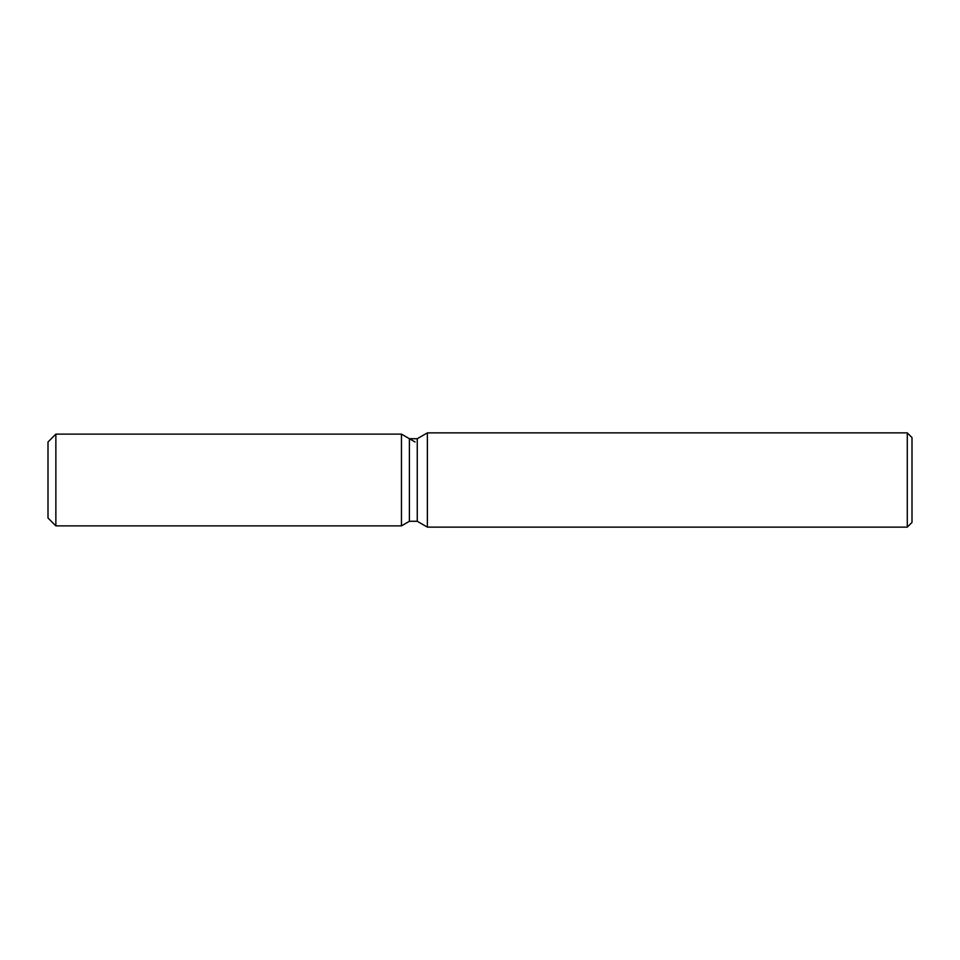 <?xml version="1.0" encoding="UTF-8"?>
<svg xmlns="http://www.w3.org/2000/svg" width="960" height="960" viewBox="0 0 960 960"><rect width="100%" height="100%" fill="white"/><g stroke="black" fill="none" stroke-linecap="round" stroke-linejoin="round"><path stroke-width="1.44" d="M409.404 438.72L409.404 521.28L401.46 525.876L55.86 525.876L48 518.016L48 441.984L55.86 434.124L401.46 434.124L409.404 438.72L417.252 438.72L427.38 432.876L907.284 432.876L912 437.58L912 522.42L907.284 527.124L427.38 527.124L417.252 521.28L409.404 521.28L401.46 525.876L401.46 434.124L415.056 441.984M417.252 521.28L417.252 438.72M427.38 527.124L427.38 432.876M907.284 527.124L907.284 432.876M401.46 525.876L401.46 434.124M55.86 525.876L55.86 434.124M48 518.016L48 441.984"/></g></svg>
